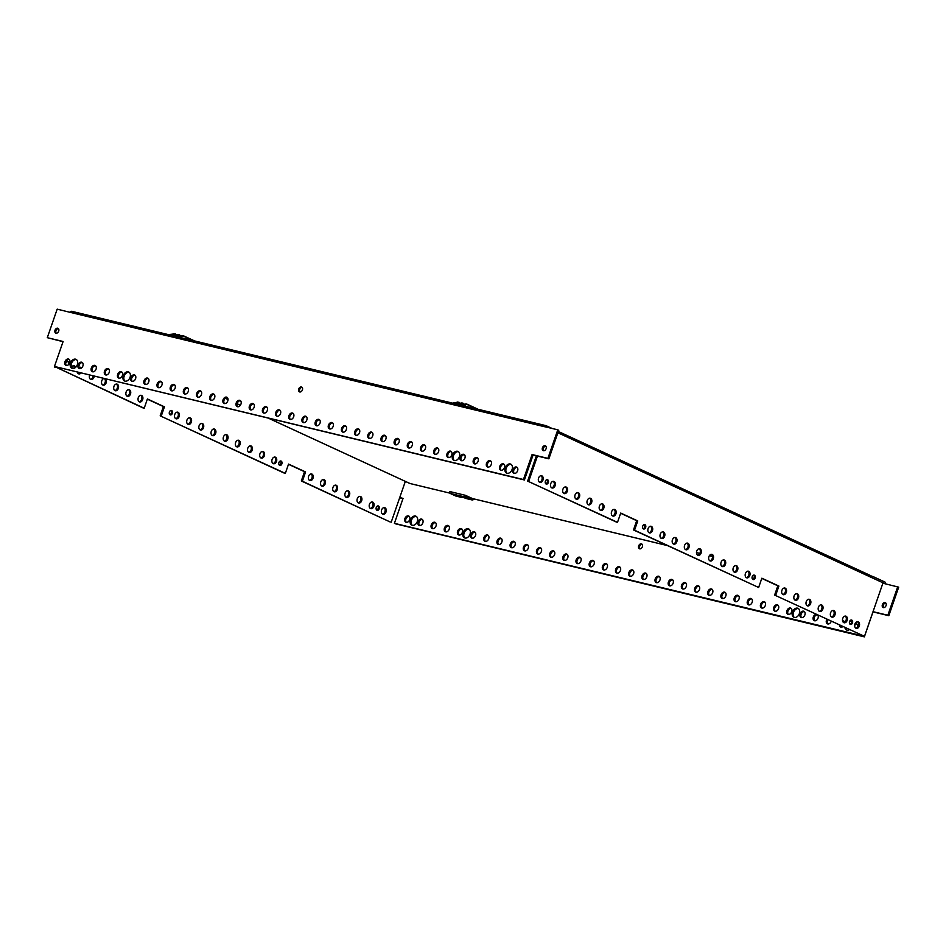 <?xml version="1.0" encoding="UTF-8"?>
<svg xmlns="http://www.w3.org/2000/svg" width="946" height="946" viewBox="0 0 946 946"><rect width="100%" height="100%" fill="white"/><g stroke="black" fill="none" stroke-linecap="round" stroke-linejoin="round"><path stroke-width="1.42" d="M781.916 590.351A3.417 2.389 -76.4 0 1 784.908 588.045A3.417 2.389 -76.4 0 1 786.292 592.373A3.417 2.389 -76.4 0 1 783.312 594.691A3.417 2.389 -76.4 0 1 781.916 590.351M782.803 594.466A3.417 2.389 103.6 0 0 785.239 592.125A3.417 2.389 103.6 0 0 784.364 588.01M794.084 595.968A3.417 2.389 -76.4 0 1 797.076 593.662A3.417 2.389 -76.4 0 1 798.459 597.99A3.417 2.389 -76.4 0 1 795.468 600.296A3.417 2.389 -76.4 0 1 794.084 595.968M794.971 600.083A3.417 2.389 103.6 0 0 797.407 597.742A3.417 2.389 103.6 0 0 796.52 593.627M806.252 601.585A3.417 2.389 -76.4 0 1 809.244 599.279A3.417 2.389 -76.4 0 1 810.627 603.607A3.417 2.389 -76.4 0 1 807.636 605.913A3.417 2.389 -76.4 0 1 806.252 601.585M807.139 605.7A3.417 2.389 103.6 0 0 809.575 603.359A3.417 2.389 103.6 0 0 808.688 599.232M818.42 607.202A3.417 2.389 -76.4 0 1 821.412 604.896A3.417 2.389 -76.4 0 1 822.795 609.224A3.417 2.389 -76.4 0 1 819.804 611.53A3.417 2.389 -76.4 0 1 818.42 607.202M819.307 611.317A3.417 2.389 103.6 0 0 821.743 608.964A3.417 2.389 103.6 0 0 820.856 604.849M830.588 612.819A3.417 2.389 -76.4 0 1 833.58 610.513A3.417 2.389 -76.4 0 1 834.963 614.841A3.417 2.389 -76.4 0 1 831.972 617.147A3.417 2.389 -76.4 0 1 830.588 612.819M831.463 616.934A3.417 2.389 103.6 0 0 833.911 614.581A3.417 2.389 103.6 0 0 833.024 610.466M842.756 618.436A3.417 2.389 -76.4 0 1 845.748 616.118A3.417 2.389 -76.4 0 1 847.131 620.446A3.417 2.389 -76.4 0 1 844.139 622.764A3.417 2.389 -76.4 0 1 842.756 618.436M843.631 622.551A3.417 2.389 103.6 0 0 846.079 620.198A3.417 2.389 103.6 0 0 845.192 616.083M854.924 624.041A3.417 2.389 -76.4 0 1 857.904 621.735A3.417 2.389 -76.4 0 1 859.299 626.063A3.417 2.389 -76.4 0 1 856.307 628.38A3.417 2.389 -76.4 0 1 854.924 624.041M855.799 628.156A3.417 2.389 103.6 0 0 858.247 625.814A3.417 2.389 103.6 0 0 857.36 621.699M611.577 511.751A3.417 2.389 103.6 0 0 612.961 516.078A3.417 2.389 103.6 0 0 615.952 513.773A3.417 2.389 103.6 0 0 614.569 509.445A3.417 2.389 103.6 0 0 611.577 511.751M614.013 509.397A3.417 2.389 -76.4 0 1 614.9 513.512A3.417 2.389 -76.4 0 1 612.464 515.866M599.409 506.134A3.417 2.389 103.6 0 0 600.805 510.462A3.417 2.389 103.6 0 0 603.785 508.156A3.417 2.389 103.6 0 0 602.401 503.828A3.417 2.389 103.6 0 0 599.409 506.134M601.857 503.78A3.417 2.389 -76.4 0 1 602.732 507.896A3.417 2.389 -76.4 0 1 600.296 510.249M587.241 500.517A3.417 2.389 103.6 0 0 588.637 504.845A3.417 2.389 103.6 0 0 591.628 502.539A3.417 2.389 103.6 0 0 590.233 498.211A3.417 2.389 103.6 0 0 587.241 500.517M589.689 498.164A3.417 2.389 -76.4 0 1 590.564 502.291A3.417 2.389 -76.4 0 1 588.128 504.632M575.073 494.9A3.417 2.389 103.6 0 0 576.469 499.228A3.417 2.389 103.6 0 0 579.46 496.922A3.417 2.389 103.6 0 0 578.065 492.594A3.417 2.389 103.6 0 0 575.073 494.9M577.521 492.559A3.417 2.389 -76.4 0 1 578.396 496.674A3.417 2.389 -76.4 0 1 575.96 499.015M562.905 489.283A3.417 2.389 103.6 0 0 564.301 493.623A3.417 2.389 103.6 0 0 567.293 491.305A3.417 2.389 103.6 0 0 565.897 486.977A3.417 2.389 103.6 0 0 562.905 489.283M565.353 486.942A3.417 2.389 -76.4 0 1 566.24 491.057A3.417 2.389 -76.4 0 1 563.792 493.398M550.738 483.678A3.417 2.389 103.6 0 0 552.133 488.006A3.417 2.389 103.6 0 0 555.125 485.7A3.417 2.389 103.6 0 0 553.729 481.36A3.417 2.389 103.6 0 0 550.738 483.678M553.185 481.325A3.417 2.389 -76.4 0 1 554.072 485.44A3.417 2.389 -76.4 0 1 551.624 487.793M752.224 576.658A2.27 1.596 103.6 0 0 753.158 579.543A2.27 1.596 103.6 0 0 755.145 578.006A2.27 1.596 103.6 0 0 754.222 575.121A2.27 1.596 103.6 0 0 752.224 576.658M753.666 575.121A2.27 1.596 -76.4 0 1 754.092 577.746A2.27 1.596 -76.4 0 1 752.661 579.283M642.724 526.118A2.27 1.596 103.6 0 0 643.647 529.003A2.27 1.596 103.6 0 0 645.645 527.466A2.27 1.596 103.6 0 0 644.723 524.581A2.27 1.596 103.6 0 0 642.724 526.118M644.155 524.592A2.27 1.596 -76.4 0 1 644.593 527.218A2.27 1.596 -76.4 0 1 643.162 528.743M648.081 528.589A3.417 2.389 103.6 0 0 649.464 532.917A3.417 2.389 103.6 0 0 652.456 530.611A3.417 2.389 103.6 0 0 651.073 526.283A3.417 2.389 103.6 0 0 648.081 528.589M650.517 526.248A3.417 2.389 -76.4 0 1 651.404 530.363A3.417 2.389 -76.4 0 1 648.956 532.704M660.249 534.206A3.417 2.389 103.6 0 0 661.632 538.534A3.417 2.389 103.6 0 0 664.624 536.228A3.417 2.389 103.6 0 0 663.241 531.9A3.417 2.389 103.6 0 0 660.249 534.206M662.685 531.853A3.417 2.389 -76.4 0 1 663.572 535.98A3.417 2.389 -76.4 0 1 661.124 538.321M672.417 539.823A3.417 2.389 103.6 0 0 673.8 544.151A3.417 2.389 103.6 0 0 676.792 541.845A3.417 2.389 103.6 0 0 675.397 537.517A3.417 2.389 103.6 0 0 672.417 539.823M674.853 537.47A3.417 2.389 -76.4 0 1 675.74 541.585A3.417 2.389 -76.4 0 1 673.292 543.938M684.585 545.44A3.417 2.389 103.6 0 0 685.968 549.768A3.417 2.389 103.6 0 0 688.96 547.462A3.417 2.389 103.6 0 0 687.565 543.134A3.417 2.389 103.6 0 0 684.585 545.44M687.021 543.087A3.417 2.389 -76.4 0 1 687.908 547.202A3.417 2.389 -76.4 0 1 685.46 549.555M745.413 573.513A3.417 2.389 103.6 0 0 746.808 577.84A3.417 2.389 103.6 0 0 749.8 575.535A3.417 2.389 103.6 0 0 748.404 571.207A3.417 2.389 103.6 0 0 745.413 573.513M747.86 571.159A3.417 2.389 -76.4 0 1 748.735 575.274A3.417 2.389 -76.4 0 1 746.299 577.628M733.245 567.896A3.417 2.389 103.6 0 0 734.64 572.224A3.417 2.389 103.6 0 0 737.632 569.918A3.417 2.389 103.6 0 0 736.236 565.59A3.417 2.389 103.6 0 0 733.245 567.896M735.692 565.542A3.417 2.389 -76.4 0 1 736.579 569.669A3.417 2.389 -76.4 0 1 734.131 572.011M721.077 562.279A3.417 2.389 103.6 0 0 722.472 566.607A3.417 2.389 103.6 0 0 725.464 564.301A3.417 2.389 103.6 0 0 724.068 559.973A3.417 2.389 103.6 0 0 721.077 562.279M723.524 559.937A3.417 2.389 -76.4 0 1 724.411 564.053A3.417 2.389 -76.4 0 1 721.964 566.394M708.909 556.662A3.417 2.389 103.6 0 0 710.304 561.002A3.417 2.389 103.6 0 0 713.296 558.684A3.417 2.389 103.6 0 0 711.9 554.356A3.417 2.389 103.6 0 0 708.909 556.662M711.357 554.321A3.417 2.389 -76.4 0 1 712.243 558.436A3.417 2.389 -76.4 0 1 709.796 560.777M696.741 551.057A3.417 2.389 103.6 0 0 698.136 555.385A3.417 2.389 103.6 0 0 701.128 553.079A3.417 2.389 103.6 0 0 699.733 548.739A3.417 2.389 103.6 0 0 696.741 551.057M699.189 548.704A3.417 2.389 -76.4 0 1 700.075 552.819A3.417 2.389 -76.4 0 1 697.628 555.172M849.567 621.569A2.27 1.596 103.6 0 0 850.489 624.466A2.27 1.596 103.6 0 0 852.488 622.917A2.27 1.596 103.6 0 0 851.554 620.032A2.27 1.596 103.6 0 0 849.567 621.569M850.998 620.044A2.27 1.596 -76.4 0 1 851.435 622.669A2.27 1.596 -76.4 0 1 849.993 624.206M545.393 481.207A2.27 1.596 103.6 0 0 546.315 484.092A2.27 1.596 103.6 0 0 548.313 482.555A2.27 1.596 103.6 0 0 547.379 479.669A2.27 1.596 103.6 0 0 545.393 481.207M546.823 479.669A2.27 1.596 -76.4 0 1 547.249 482.294A2.27 1.596 -76.4 0 1 545.818 483.832M538.57 478.061A3.417 2.389 103.6 0 0 539.965 482.389A3.417 2.389 103.6 0 0 542.957 480.083A3.417 2.389 103.6 0 0 541.561 475.755A3.417 2.389 103.6 0 0 538.57 478.061M541.017 475.708A3.417 2.389 -76.4 0 1 541.904 479.823A3.417 2.389 -76.4 0 1 539.457 482.176M620.647 513.264L636.693 520.678L633.489 529.949L758.645 587.478L634.541 530.209L637.746 520.927L620.718 513.063L617.502 522.346L616.449 522.086L527.632 481.1L617.502 522.346M633.489 529.949L634.541 530.209M761.778 578.396L777.837 585.811L774.62 595.081L864.49 636.327L883.02 582.819L557.892 432.771M775.673 595.341L778.889 586.059L761.849 578.207L758.645 587.478M537.446 456.067L528.684 481.36M536.382 455.806L527.632 481.1M774.62 595.081L864.49 636.327M558.897 433.233A1.596 1.123 -65.2 0 0 558.341 431.482M558.589 431.601L870.758 575.665A1.596 1.123 114.8 0 1 871.349 577.427M636.693 520.678L637.746 520.927M777.837 585.811L778.889 586.059M467.017 404.592L465.905 404.001L461.695 404.912L467.253 404.261L463.173 405.692M461.435 404.983L461.163 405.03A17.454 1.715 -160.9 0 0 458.384 404.309L456.729 404.131M456.8 403.918A17.454 1.715 19.1 0 0 454.518 403.422L453.311 403.315M457.959 404.202L459.508 404.581M454.518 403.422L455.298 403.575M458.739 402.204L453.347 403.079M457.959 404.037L457.131 403.977L457.959 404.037M454.317 403.138L457.557 402.05M69.72 362.791A3.417 2.412 -65.2 0 0 68.774 359.125A3.417 2.412 -65.2 0 0 64.978 361.656A3.417 2.412 -65.2 0 0 65.913 365.322A3.417 2.412 -65.2 0 0 69.72 362.791M66.445 365.475A3.417 2.412 114.8 0 1 65.948 362.105A3.417 2.412 114.8 0 1 69.224 359.433M82.893 365.972A3.417 2.412 -65.2 0 0 81.947 362.306A3.417 2.412 -65.2 0 0 78.151 364.825A3.417 2.412 -65.2 0 0 79.086 368.502A3.417 2.412 -65.2 0 0 82.893 365.972M79.618 368.644A3.417 2.412 114.8 0 1 79.121 365.274A3.417 2.412 114.8 0 1 82.408 362.602M96.066 369.153A3.417 2.412 -65.2 0 0 95.12 365.475A3.417 2.412 -65.2 0 0 91.324 368.006A3.417 2.412 -65.2 0 0 92.259 371.672A3.417 2.412 -65.2 0 0 96.066 369.153M92.791 371.825A3.417 2.412 114.8 0 1 92.294 368.455A3.417 2.412 114.8 0 1 95.581 365.783M109.239 372.322A3.417 2.412 -65.2 0 0 108.293 368.656A3.417 2.412 -65.2 0 0 104.498 371.187A3.417 2.412 -65.2 0 0 105.444 374.853A3.417 2.412 -65.2 0 0 109.239 372.322M105.964 374.994A3.417 2.412 114.8 0 1 105.467 371.636A3.417 2.412 114.8 0 1 108.755 368.952M122.412 375.503A3.417 2.412 -65.2 0 0 121.466 371.825A3.417 2.412 -65.2 0 0 117.671 374.356A3.417 2.412 -65.2 0 0 118.617 378.033A3.417 2.412 -65.2 0 0 122.412 375.503M119.137 378.175A3.417 2.412 114.8 0 1 118.64 374.805A3.417 2.412 114.8 0 1 121.928 372.133M135.585 378.672A3.417 2.412 -65.2 0 0 134.651 375.006A3.417 2.412 -65.2 0 0 130.844 377.537A3.417 2.412 -65.2 0 0 131.79 381.203A3.417 2.412 -65.2 0 0 135.585 378.672M132.31 381.356A3.417 2.412 114.8 0 1 131.813 377.986A3.417 2.412 114.8 0 1 135.101 375.302M148.758 381.853A3.417 2.412 -65.2 0 0 147.824 378.175A3.417 2.412 -65.2 0 0 144.017 380.706A3.417 2.412 -65.2 0 0 144.963 384.383A3.417 2.412 -65.2 0 0 148.758 381.853M145.483 384.525A3.417 2.412 114.8 0 1 144.986 381.155A3.417 2.412 114.8 0 1 148.274 378.483M161.932 385.034A3.417 2.412 -65.2 0 0 160.997 381.356A3.417 2.412 -65.2 0 0 157.19 383.887A3.417 2.412 -65.2 0 0 158.136 387.553A3.417 2.412 -65.2 0 0 161.932 385.034M158.656 387.706A3.417 2.412 114.8 0 1 158.159 384.336A3.417 2.412 114.8 0 1 161.447 381.664M175.105 388.203A3.417 2.412 -65.2 0 0 174.17 384.537A3.417 2.412 -65.2 0 0 170.363 387.056A3.417 2.412 -65.2 0 0 171.309 390.733A3.417 2.412 -65.2 0 0 175.105 388.203M171.829 390.875A3.417 2.412 114.8 0 1 171.332 387.505A3.417 2.412 114.8 0 1 174.62 384.833M188.278 391.384A3.417 2.412 -65.2 0 0 187.343 387.706A3.417 2.412 -65.2 0 0 183.536 390.237A3.417 2.412 -65.2 0 0 184.482 393.914A3.417 2.412 -65.2 0 0 188.278 391.384M185.002 394.056A3.417 2.412 114.8 0 1 184.517 390.686A3.417 2.412 114.8 0 1 187.793 388.014M201.451 394.553A3.417 2.412 -65.2 0 0 200.517 390.887A3.417 2.412 -65.2 0 0 196.709 393.418A3.417 2.412 -65.2 0 0 197.655 397.084A3.417 2.412 -65.2 0 0 201.451 394.553M198.175 397.237A3.417 2.412 114.8 0 1 197.69 393.867A3.417 2.412 114.8 0 1 200.966 391.183M214.624 397.734A3.417 2.412 -65.2 0 0 213.69 394.056A3.417 2.412 -65.2 0 0 209.882 396.587A3.417 2.412 -65.2 0 0 210.828 400.264A3.417 2.412 -65.2 0 0 214.624 397.734M211.348 400.406A3.417 2.412 114.8 0 1 210.863 397.036A3.417 2.412 114.8 0 1 214.139 394.364M227.797 400.903A3.417 2.412 -65.2 0 0 226.863 397.237A3.417 2.412 -65.2 0 0 223.055 399.768A3.417 2.412 -65.2 0 0 224.001 403.434A3.417 2.412 -65.2 0 0 227.797 400.903M224.521 403.587A3.417 2.412 114.8 0 1 224.036 400.217A3.417 2.412 114.8 0 1 227.312 397.545M240.97 404.084A3.417 2.412 -65.2 0 0 240.036 400.418A3.417 2.412 -65.2 0 0 236.228 402.937A3.417 2.412 -65.2 0 0 237.174 406.614A3.417 2.412 -65.2 0 0 240.97 404.084M237.694 406.756A3.417 2.412 114.8 0 1 237.21 403.386A3.417 2.412 114.8 0 1 240.485 400.714M254.143 407.265A3.417 2.412 -65.2 0 0 253.209 403.587A3.417 2.412 -65.2 0 0 249.401 406.118A3.417 2.412 -65.2 0 0 250.347 409.784A3.417 2.412 -65.2 0 0 254.143 407.265M250.867 409.937A3.417 2.412 114.8 0 1 250.383 406.567A3.417 2.412 114.8 0 1 253.658 403.895M267.328 410.434A3.417 2.412 -65.2 0 0 266.382 406.768A3.417 2.412 -65.2 0 0 262.574 409.299A3.417 2.412 -65.2 0 0 263.52 412.964A3.417 2.412 -65.2 0 0 267.328 410.434M264.04 413.106A3.417 2.412 114.8 0 1 263.556 409.748A3.417 2.412 114.8 0 1 266.831 407.064M280.501 413.615A3.417 2.412 -65.2 0 0 279.555 409.937A3.417 2.412 -65.2 0 0 275.759 412.468A3.417 2.412 -65.2 0 0 276.693 416.145A3.417 2.412 -65.2 0 0 280.501 413.615M277.213 416.287A3.417 2.412 114.8 0 1 276.729 412.917A3.417 2.412 114.8 0 1 280.004 410.245M293.674 416.784A3.417 2.412 -65.2 0 0 292.728 413.118A3.417 2.412 -65.2 0 0 288.932 415.649A3.417 2.412 -65.2 0 0 289.866 419.315A3.417 2.412 -65.2 0 0 293.674 416.784M290.387 419.468A3.417 2.412 114.8 0 1 289.902 416.098A3.417 2.412 114.8 0 1 293.177 413.414M306.847 419.965A3.417 2.412 -65.2 0 0 305.901 416.299A3.417 2.412 -65.2 0 0 302.105 418.818A3.417 2.412 -65.2 0 0 303.039 422.495A3.417 2.412 -65.2 0 0 306.847 419.965M303.56 422.637A3.417 2.412 114.8 0 1 303.075 419.267A3.417 2.412 114.8 0 1 306.35 416.595M320.02 423.146A3.417 2.412 -65.2 0 0 319.074 419.468A3.417 2.412 -65.2 0 0 315.278 421.999A3.417 2.412 -65.2 0 0 316.212 425.665A3.417 2.412 -65.2 0 0 320.02 423.146M316.733 425.818A3.417 2.412 114.8 0 1 316.248 422.448A3.417 2.412 114.8 0 1 319.523 419.776M333.193 426.315A3.417 2.412 -65.2 0 0 332.247 422.649A3.417 2.412 -65.2 0 0 328.451 425.168A3.417 2.412 -65.2 0 0 329.385 428.845A3.417 2.412 -65.2 0 0 333.193 426.315M329.906 428.987A3.417 2.412 114.8 0 1 329.421 425.617A3.417 2.412 114.8 0 1 332.696 422.945M346.366 429.496A3.417 2.412 -65.2 0 0 345.42 425.818A3.417 2.412 -65.2 0 0 341.624 428.349A3.417 2.412 -65.2 0 0 342.558 432.026A3.417 2.412 -65.2 0 0 346.366 429.496M343.079 432.168A3.417 2.412 114.8 0 1 342.594 428.798A3.417 2.412 114.8 0 1 345.869 426.126M359.539 432.665A3.417 2.412 -65.2 0 0 358.593 428.999A3.417 2.412 -65.2 0 0 354.797 431.53A3.417 2.412 -65.2 0 0 355.731 435.195A3.417 2.412 -65.2 0 0 359.539 432.665M356.264 435.349A3.417 2.412 114.8 0 1 355.767 431.979A3.417 2.412 114.8 0 1 359.042 429.295M372.712 435.846A3.417 2.412 -65.2 0 0 371.766 432.168A3.417 2.412 -65.2 0 0 367.97 434.699A3.417 2.412 -65.2 0 0 368.905 438.376A3.417 2.412 -65.2 0 0 372.712 435.846M369.437 438.518A3.417 2.412 114.8 0 1 368.94 435.148A3.417 2.412 114.8 0 1 372.216 432.476M385.885 439.015A3.417 2.412 -65.2 0 0 384.939 435.349A3.417 2.412 -65.2 0 0 381.143 437.88A3.417 2.412 -65.2 0 0 382.078 441.546A3.417 2.412 -65.2 0 0 385.885 439.015M382.61 441.699A3.417 2.412 114.8 0 1 382.113 438.329A3.417 2.412 114.8 0 1 385.4 435.657M399.058 442.196A3.417 2.412 -65.2 0 0 398.112 438.53A3.417 2.412 -65.2 0 0 394.316 441.049A3.417 2.412 -65.2 0 0 395.251 444.726A3.417 2.412 -65.2 0 0 399.058 442.196M395.783 444.868A3.417 2.412 114.8 0 1 395.286 441.498A3.417 2.412 114.8 0 1 398.573 438.826M412.231 445.377A3.417 2.412 -65.2 0 0 411.285 441.699A3.417 2.412 -65.2 0 0 407.49 444.23A3.417 2.412 -65.2 0 0 408.435 447.896A3.417 2.412 -65.2 0 0 412.231 445.377M408.956 448.049A3.417 2.412 114.8 0 1 408.459 444.679A3.417 2.412 114.8 0 1 411.747 442.007M425.404 448.546A3.417 2.412 -65.2 0 0 424.47 444.88A3.417 2.412 -65.2 0 0 420.663 447.411A3.417 2.412 -65.2 0 0 421.609 451.076A3.417 2.412 -65.2 0 0 425.404 448.546M422.129 451.23A3.417 2.412 114.8 0 1 421.632 447.86A3.417 2.412 114.8 0 1 424.92 445.176M438.577 451.727A3.417 2.412 -65.2 0 0 437.643 448.049A3.417 2.412 -65.2 0 0 433.836 450.58A3.417 2.412 -65.2 0 0 434.782 454.257A3.417 2.412 -65.2 0 0 438.577 451.727M435.302 454.399A3.417 2.412 114.8 0 1 434.805 451.029A3.417 2.412 114.8 0 1 438.093 448.357M451.75 454.896A3.417 2.412 -65.2 0 0 450.816 451.23A3.417 2.412 -65.2 0 0 447.009 453.761A3.417 2.412 -65.2 0 0 447.955 457.426A3.417 2.412 -65.2 0 0 451.75 454.896M448.475 457.58A3.417 2.412 114.8 0 1 447.978 454.21A3.417 2.412 114.8 0 1 451.266 451.526M464.924 458.077A3.417 2.412 -65.2 0 0 463.989 454.411A3.417 2.412 -65.2 0 0 460.182 456.93A3.417 2.412 -65.2 0 0 461.128 460.607A3.417 2.412 -65.2 0 0 464.924 458.077M461.648 460.749A3.417 2.412 114.8 0 1 461.151 457.379A3.417 2.412 114.8 0 1 464.439 454.707M478.097 461.258A3.417 2.412 -65.2 0 0 477.162 457.58A3.417 2.412 -65.2 0 0 473.355 460.111A3.417 2.412 -65.2 0 0 474.301 463.777A3.417 2.412 -65.2 0 0 478.097 461.258M474.821 463.93A3.417 2.412 114.8 0 1 474.336 460.56A3.417 2.412 114.8 0 1 477.612 457.888M491.27 464.427A3.417 2.412 -65.2 0 0 490.335 460.761A3.417 2.412 -65.2 0 0 486.528 463.28A3.417 2.412 -65.2 0 0 487.474 466.957A3.417 2.412 -65.2 0 0 491.27 464.427M487.994 467.099A3.417 2.412 114.8 0 1 487.509 463.729A3.417 2.412 114.8 0 1 490.785 461.057M504.443 467.608A3.417 2.412 -65.2 0 0 503.509 463.93A3.417 2.412 -65.2 0 0 499.701 466.461A3.417 2.412 -65.2 0 0 500.647 470.138A3.417 2.412 -65.2 0 0 504.443 467.608M501.167 470.28A3.417 2.412 114.8 0 1 500.682 466.91A3.417 2.412 114.8 0 1 503.958 464.238M517.616 470.777A3.417 2.412 -65.2 0 0 516.682 467.111A3.417 2.412 -65.2 0 0 512.874 469.642A3.417 2.412 -65.2 0 0 513.82 473.307A3.417 2.412 -65.2 0 0 517.616 470.777M514.34 473.461A3.417 2.412 114.8 0 1 513.855 470.091A3.417 2.412 114.8 0 1 517.131 467.407M77.359 364.636A4.931 3.488 -65.2 0 0 75.999 359.338A4.931 3.488 -65.2 0 0 70.512 362.992A4.931 3.488 -65.2 0 0 71.872 368.29A4.931 3.488 -65.2 0 0 77.359 364.636M72.381 368.467A4.931 3.488 114.8 0 1 71.482 363.441A4.931 3.488 114.8 0 1 76.46 359.61M130.051 377.348A4.931 3.488 -65.2 0 0 128.691 372.038A4.931 3.488 -65.2 0 0 123.205 375.692A4.931 3.488 -65.2 0 0 124.565 380.99A4.931 3.488 -65.2 0 0 130.051 377.348M125.073 381.167A4.931 3.488 114.8 0 1 124.174 376.141A4.931 3.488 114.8 0 1 129.153 372.322M459.389 456.741A4.931 3.488 -65.2 0 0 458.03 451.443A4.931 3.488 -65.2 0 0 452.543 455.097A4.931 3.488 -65.2 0 0 453.903 460.395A4.931 3.488 -65.2 0 0 459.389 456.741M454.411 460.572A4.931 3.488 114.8 0 1 453.512 455.546A4.931 3.488 114.8 0 1 458.491 451.715M512.082 469.453A4.931 3.488 -65.2 0 0 510.734 464.143A4.931 3.488 -65.2 0 0 505.235 467.797A4.931 3.488 -65.2 0 0 506.595 473.095A4.931 3.488 -65.2 0 0 512.082 469.453M507.103 473.272A4.931 3.488 114.8 0 1 506.205 468.246A4.931 3.488 114.8 0 1 511.195 464.427M58.699 331.147A2.661 1.88 -65.2 0 0 57.966 328.297A2.661 1.88 -65.2 0 0 55.01 330.26A2.661 1.88 -65.2 0 0 55.743 333.122A2.661 1.88 -65.2 0 0 58.699 331.147M56.275 333.24A2.661 1.88 114.8 0 1 55.98 330.71A2.661 1.88 114.8 0 1 58.404 328.617M302.413 389.906A2.661 1.88 -65.2 0 0 301.679 387.056A2.661 1.88 -65.2 0 0 298.723 389.019A2.661 1.88 -65.2 0 0 299.444 391.869A2.661 1.88 -65.2 0 0 302.413 389.906M299.988 391.999A2.661 1.88 114.8 0 1 299.693 389.468A2.661 1.88 114.8 0 1 302.117 387.375M546.114 448.664A2.661 1.88 -65.2 0 0 545.381 445.814A2.661 1.88 -65.2 0 0 542.425 447.777A2.661 1.88 -65.2 0 0 543.158 450.627A2.661 1.88 -65.2 0 0 546.114 448.664M543.69 450.757A2.661 1.88 114.8 0 1 543.406 448.227A2.661 1.88 114.8 0 1 545.83 446.134M70.335 312.393L57.186 309.141L47.3 337.675L63.11 341.494L54.466 366.457L523.445 479.527L532.09 454.553L547.9 458.372L557.773 429.827L544.6 426.658A1.596 1.112 103.6 0 0 544.577 426.729L70.335 312.393A1.596 1.112 -76.4 0 1 71.872 311.364L545.818 425.629M552.109 428.467L546.126 425.7A1.596 1.112 103.6 0 0 544.6 426.658L544.577 426.729M54.466 366.457L524.415 479.977L533.059 455.002L548.869 458.822L558.755 430.276L557.773 429.827M47.3 337.675L63.039 341.695M533.059 455.002L532.09 454.553M547.9 458.372L548.869 458.822M524.415 479.977L523.445 479.527M183.418 336.22L182.306 335.629L178.085 336.54L183.654 335.889L179.574 337.308M177.836 336.61L177.564 336.658A17.454 1.715 -160.9 0 0 174.785 335.925L173.13 335.759M173.201 335.546A17.454 1.715 19.1 0 0 170.919 335.05L169.701 334.931M174.348 335.83L175.909 336.208M170.919 335.05L171.687 335.203M175.128 333.832L169.748 334.707M174.36 335.664L173.532 335.594L174.36 335.664M170.706 334.766L173.946 333.678M854.652 625.46A3.417 2.412 114.8 0 1 857.076 624.289M857.786 626.772A3.417 2.412 -65.2 0 0 856.627 623.993A3.417 2.412 -65.2 0 0 854.912 624.053M842.709 621.321A3.417 2.412 114.8 0 1 843.903 621.12M844.542 622.243A3.417 2.412 -65.2 0 0 843.454 620.812A3.417 2.412 -65.2 0 0 842.543 620.659M827.939 623.982A3.417 2.412 114.8 0 1 827.454 620.611A3.417 2.412 114.8 0 1 827.904 619.665M826.922 619.216A3.417 2.412 -65.2 0 0 826.485 620.162A3.417 2.412 -65.2 0 0 827.419 623.84A3.417 2.412 -65.2 0 0 831.227 621.309A3.417 2.412 -65.2 0 0 831.25 621.215M814.766 620.812A3.417 2.412 114.8 0 1 814.281 617.442A3.417 2.412 114.8 0 1 817.238 614.746M816.268 614.297A3.417 2.412 -65.2 0 0 813.312 616.993A3.417 2.412 -65.2 0 0 814.246 620.659A3.417 2.412 -65.2 0 0 818.053 618.128A3.417 2.412 -65.2 0 0 817.77 614.995M801.593 617.632A3.417 2.412 114.8 0 1 801.108 614.261A3.417 2.412 114.8 0 1 804.384 611.589M804.88 614.959A3.417 2.412 -65.2 0 0 803.934 611.282A3.417 2.412 -65.2 0 0 800.127 613.812A3.417 2.412 -65.2 0 0 801.073 617.49A3.417 2.412 -65.2 0 0 804.88 614.959M788.42 614.451A3.417 2.412 114.8 0 1 787.935 611.092A3.417 2.412 114.8 0 1 791.211 608.408M791.696 611.778A3.417 2.412 -65.2 0 0 790.761 608.112A3.417 2.412 -65.2 0 0 786.954 610.643A3.417 2.412 -65.2 0 0 787.9 614.309A3.417 2.412 -65.2 0 0 791.696 611.778M775.247 611.282A3.417 2.412 114.8 0 1 774.762 607.911A3.417 2.412 114.8 0 1 778.038 605.239M778.523 608.609A3.417 2.412 -65.2 0 0 777.588 604.932A3.417 2.412 -65.2 0 0 773.781 607.462A3.417 2.412 -65.2 0 0 774.727 611.128A3.417 2.412 -65.2 0 0 778.523 608.609M762.074 608.101A3.417 2.412 114.8 0 1 761.589 604.731A3.417 2.412 114.8 0 1 764.865 602.058M765.349 605.428A3.417 2.412 -65.2 0 0 764.415 601.762A3.417 2.412 -65.2 0 0 760.608 604.281A3.417 2.412 -65.2 0 0 761.554 607.959A3.417 2.412 -65.2 0 0 765.349 605.428M748.901 604.932A3.417 2.412 114.8 0 1 748.416 601.561A3.417 2.412 114.8 0 1 751.692 598.889M752.176 602.247A3.417 2.412 -65.2 0 0 751.242 598.582A3.417 2.412 -65.2 0 0 747.435 601.112A3.417 2.412 -65.2 0 0 748.381 604.778A3.417 2.412 -65.2 0 0 752.176 602.247M735.728 601.751A3.417 2.412 114.8 0 1 735.243 598.38A3.417 2.412 114.8 0 1 738.519 595.708M739.003 599.078A3.417 2.412 -65.2 0 0 738.069 595.401A3.417 2.412 -65.2 0 0 734.262 597.931A3.417 2.412 -65.2 0 0 735.208 601.609A3.417 2.412 -65.2 0 0 739.003 599.078M722.555 598.582A3.417 2.412 114.8 0 1 722.07 595.211A3.417 2.412 114.8 0 1 725.346 592.527M725.83 595.897A3.417 2.412 -65.2 0 0 724.896 592.231A3.417 2.412 -65.2 0 0 721.089 594.762A3.417 2.412 -65.2 0 0 722.035 598.428A3.417 2.412 -65.2 0 0 725.83 595.897M709.382 595.401A3.417 2.412 114.8 0 1 708.885 592.03A3.417 2.412 114.8 0 1 712.172 589.358M712.657 592.728A3.417 2.412 -65.2 0 0 711.723 589.051A3.417 2.412 -65.2 0 0 707.915 591.581A3.417 2.412 -65.2 0 0 708.861 595.259A3.417 2.412 -65.2 0 0 712.657 592.728M696.209 592.22A3.417 2.412 114.8 0 1 695.712 588.85A3.417 2.412 114.8 0 1 698.999 586.177M699.484 589.547A3.417 2.412 -65.2 0 0 698.55 585.881A3.417 2.412 -65.2 0 0 694.742 588.4A3.417 2.412 -65.2 0 0 695.688 592.078A3.417 2.412 -65.2 0 0 699.484 589.547M683.036 589.051A3.417 2.412 114.8 0 1 682.539 585.68A3.417 2.412 114.8 0 1 685.826 583.008M686.311 586.378A3.417 2.412 -65.2 0 0 685.377 582.701A3.417 2.412 -65.2 0 0 681.569 585.231A3.417 2.412 -65.2 0 0 682.515 588.897A3.417 2.412 -65.2 0 0 686.311 586.378M669.863 585.87A3.417 2.412 114.8 0 1 669.366 582.5A3.417 2.412 114.8 0 1 672.653 579.827M673.138 583.197A3.417 2.412 -65.2 0 0 672.204 579.52A3.417 2.412 -65.2 0 0 668.396 582.05A3.417 2.412 -65.2 0 0 669.342 585.728A3.417 2.412 -65.2 0 0 673.138 583.197M656.69 582.701A3.417 2.412 114.8 0 1 656.193 579.33A3.417 2.412 114.8 0 1 659.48 576.646M659.965 580.016A3.417 2.412 -65.2 0 0 659.019 576.351A3.417 2.412 -65.2 0 0 655.223 578.881A3.417 2.412 -65.2 0 0 656.169 582.547A3.417 2.412 -65.2 0 0 659.965 580.016M643.517 579.52A3.417 2.412 114.8 0 1 643.02 576.149A3.417 2.412 114.8 0 1 646.307 573.477M646.792 576.847A3.417 2.412 -65.2 0 0 645.846 573.17A3.417 2.412 -65.2 0 0 642.05 575.7A3.417 2.412 -65.2 0 0 642.984 579.378A3.417 2.412 -65.2 0 0 646.792 576.847M630.343 576.339A3.417 2.412 114.8 0 1 629.847 572.98A3.417 2.412 114.8 0 1 633.134 570.296M633.619 573.666A3.417 2.412 -65.2 0 0 632.673 570A3.417 2.412 -65.2 0 0 628.877 572.531A3.417 2.412 -65.2 0 0 629.811 576.197A3.417 2.412 -65.2 0 0 633.619 573.666M617.17 573.17A3.417 2.412 114.8 0 1 616.674 569.799A3.417 2.412 114.8 0 1 619.949 567.127M620.446 570.497A3.417 2.412 -65.2 0 0 619.5 566.82A3.417 2.412 -65.2 0 0 615.704 569.35A3.417 2.412 -65.2 0 0 616.638 573.016A3.417 2.412 -65.2 0 0 620.446 570.497M603.997 569.989A3.417 2.412 114.8 0 1 603.501 566.619A3.417 2.412 114.8 0 1 606.776 563.946M607.273 567.316A3.417 2.412 -65.2 0 0 606.327 563.65A3.417 2.412 -65.2 0 0 602.531 566.169A3.417 2.412 -65.2 0 0 603.465 569.847A3.417 2.412 -65.2 0 0 607.273 567.316M590.812 566.82A3.417 2.412 114.8 0 1 590.328 563.449A3.417 2.412 114.8 0 1 593.603 560.765M594.1 564.135A3.417 2.412 -65.2 0 0 593.154 560.47A3.417 2.412 -65.2 0 0 589.358 563A3.417 2.412 -65.2 0 0 590.292 566.666A3.417 2.412 -65.2 0 0 594.1 564.135M577.639 563.639A3.417 2.412 114.8 0 1 577.155 560.269A3.417 2.412 114.8 0 1 580.43 557.596M580.927 560.966A3.417 2.412 -65.2 0 0 579.981 557.289A3.417 2.412 -65.2 0 0 576.185 559.819A3.417 2.412 -65.2 0 0 577.119 563.497A3.417 2.412 -65.2 0 0 580.927 560.966M564.466 560.47A3.417 2.412 114.8 0 1 563.982 557.099A3.417 2.412 114.8 0 1 567.257 554.415M567.754 557.785A3.417 2.412 -65.2 0 0 566.808 554.12A3.417 2.412 -65.2 0 0 563.012 556.65A3.417 2.412 -65.2 0 0 563.946 560.316A3.417 2.412 -65.2 0 0 567.754 557.785M551.293 557.289A3.417 2.412 114.8 0 1 550.809 553.918A3.417 2.412 114.8 0 1 554.084 551.246M554.581 554.616A3.417 2.412 -65.2 0 0 553.635 550.939A3.417 2.412 -65.2 0 0 549.839 553.469A3.417 2.412 -65.2 0 0 550.773 557.135A3.417 2.412 -65.2 0 0 554.581 554.616M538.12 554.108A3.417 2.412 114.8 0 1 537.635 550.738A3.417 2.412 114.8 0 1 540.911 548.065M541.408 551.435A3.417 2.412 -65.2 0 0 540.462 547.769A3.417 2.412 -65.2 0 0 536.666 550.288A3.417 2.412 -65.2 0 0 537.6 553.966A3.417 2.412 -65.2 0 0 541.408 551.435M524.947 550.939A3.417 2.412 114.8 0 1 524.462 547.568A3.417 2.412 114.8 0 1 527.738 544.896M528.235 548.266A3.417 2.412 -65.2 0 0 527.289 544.589A3.417 2.412 -65.2 0 0 523.493 547.119A3.417 2.412 -65.2 0 0 524.427 550.785A3.417 2.412 -65.2 0 0 528.235 548.266M511.774 547.758A3.417 2.412 114.8 0 1 511.289 544.388A3.417 2.412 114.8 0 1 514.565 541.715M515.062 545.085A3.417 2.412 -65.2 0 0 514.116 541.408A3.417 2.412 -65.2 0 0 510.308 543.938A3.417 2.412 -65.2 0 0 511.254 547.616A3.417 2.412 -65.2 0 0 515.062 545.085M498.601 544.589A3.417 2.412 114.8 0 1 498.116 541.218A3.417 2.412 114.8 0 1 501.392 538.534M501.888 541.904A3.417 2.412 -65.2 0 0 500.942 538.239A3.417 2.412 -65.2 0 0 497.135 540.769A3.417 2.412 -65.2 0 0 498.081 544.435A3.417 2.412 -65.2 0 0 501.888 541.904M485.428 541.408A3.417 2.412 114.8 0 1 484.943 538.038A3.417 2.412 114.8 0 1 488.219 535.365M488.704 538.735A3.417 2.412 -65.2 0 0 487.769 535.058A3.417 2.412 -65.2 0 0 483.962 537.588A3.417 2.412 -65.2 0 0 484.908 541.266A3.417 2.412 -65.2 0 0 488.704 538.735M472.255 538.227A3.417 2.412 114.8 0 1 471.77 534.857A3.417 2.412 114.8 0 1 475.046 532.184M475.531 535.554A3.417 2.412 -65.2 0 0 474.596 531.889A3.417 2.412 -65.2 0 0 470.789 534.419A3.417 2.412 -65.2 0 0 471.735 538.085A3.417 2.412 -65.2 0 0 475.531 535.554M459.082 535.058A3.417 2.412 114.8 0 1 458.597 531.687A3.417 2.412 114.8 0 1 461.873 529.015M462.358 532.385A3.417 2.412 -65.2 0 0 461.423 528.708A3.417 2.412 -65.2 0 0 457.616 531.238A3.417 2.412 -65.2 0 0 458.562 534.904A3.417 2.412 -65.2 0 0 462.358 532.385M445.909 531.877A3.417 2.412 114.8 0 1 445.424 528.507A3.417 2.412 114.8 0 1 448.7 525.834M449.184 529.204A3.417 2.412 -65.2 0 0 448.25 525.538A3.417 2.412 -65.2 0 0 444.443 528.057A3.417 2.412 -65.2 0 0 445.389 531.735A3.417 2.412 -65.2 0 0 449.184 529.204M432.736 528.708A3.417 2.412 114.8 0 1 432.251 525.337A3.417 2.412 114.8 0 1 435.527 522.653M436.011 526.023A3.417 2.412 -65.2 0 0 435.077 522.358A3.417 2.412 -65.2 0 0 431.27 524.888A3.417 2.412 -65.2 0 0 432.216 528.554A3.417 2.412 -65.2 0 0 436.011 526.023M419.563 525.527A3.417 2.412 114.8 0 1 419.078 522.157A3.417 2.412 114.8 0 1 422.354 519.484M422.838 522.854A3.417 2.412 -65.2 0 0 421.904 519.177A3.417 2.412 -65.2 0 0 418.097 521.707A3.417 2.412 -65.2 0 0 419.043 525.385A3.417 2.412 -65.2 0 0 422.838 522.854M406.39 522.358A3.417 2.412 114.8 0 1 405.893 518.987A3.417 2.412 114.8 0 1 409.18 516.303M409.665 519.673A3.417 2.412 -65.2 0 0 408.731 516.008A3.417 2.412 -65.2 0 0 404.923 518.538A3.417 2.412 -65.2 0 0 405.869 522.204A3.417 2.412 -65.2 0 0 409.665 519.673M849.638 621.38A4.931 3.488 114.8 0 1 851.14 621.297M851.601 621.759A4.931 3.488 -65.2 0 0 850.679 621.025A4.931 3.488 -65.2 0 0 849.957 620.812M794.356 617.442A4.931 3.488 114.8 0 1 793.469 612.417A4.931 3.488 114.8 0 1 798.448 608.597M799.346 613.623A4.931 3.488 -65.2 0 0 797.986 608.325A4.931 3.488 -65.2 0 0 792.488 611.967A4.931 3.488 -65.2 0 0 793.848 617.277A4.931 3.488 -65.2 0 0 799.346 613.623M465.018 538.049A4.931 3.488 114.8 0 1 464.131 533.024A4.931 3.488 114.8 0 1 469.11 529.192M470.008 534.218A4.931 3.488 -65.2 0 0 468.648 528.92A4.931 3.488 -65.2 0 0 463.15 532.574A4.931 3.488 -65.2 0 0 464.51 537.872A4.931 3.488 -65.2 0 0 470.008 534.218M412.326 525.337A4.931 3.488 114.8 0 1 411.427 520.312A4.931 3.488 114.8 0 1 416.417 516.492M417.304 521.518A4.931 3.488 -65.2 0 0 415.944 516.22A4.931 3.488 -65.2 0 0 410.458 519.862A4.931 3.488 -65.2 0 0 411.817 525.172A4.931 3.488 -65.2 0 0 417.304 521.518M883.647 607.639A2.661 1.88 114.8 0 1 883.351 605.109A2.661 1.88 114.8 0 1 885.775 603.016M886.071 605.546A2.661 1.88 -65.2 0 0 885.338 602.685A2.661 1.88 -65.2 0 0 882.382 604.66A2.661 1.88 -65.2 0 0 883.115 607.509A2.661 1.88 -65.2 0 0 886.071 605.546M639.934 548.881A2.661 1.88 114.8 0 1 639.638 546.35A2.661 1.88 114.8 0 1 642.062 544.257M642.358 546.788A2.661 1.88 -65.2 0 0 641.625 543.938A2.661 1.88 -65.2 0 0 638.668 545.901A2.661 1.88 -65.2 0 0 639.401 548.751A2.661 1.88 -65.2 0 0 642.358 546.788M841.112 627.163A3.417 2.412 114.8 0 1 840.391 625.436M847.06 630.154A4.931 3.488 114.8 0 1 845.866 627.955M882.89 583.209L898.7 587.159L888.814 615.692L873.004 611.885L864.36 636.859L395.381 523.788L394.411 523.339L403.055 498.376L399.732 497.572M402.984 498.566L399.661 497.773M839.409 624.987A3.417 2.412 -65.2 0 0 840.592 627.009A3.417 2.412 -65.2 0 0 842.91 626.595M844.884 627.505A4.931 3.488 -65.2 0 0 846.54 629.977A4.931 3.488 -65.2 0 0 849.496 629.634M863.497 636.09L394.411 523.339M897.73 586.709L887.845 615.243L873.028 611.672M888.814 615.692L887.845 615.243M863.391 636.41L864.36 636.859M884.534 583.611L882.914 583.126M885.574 583.788A1.596 1.112 103.6 0 0 884.995 582.086L872.874 576.492L872.389 577.911M883.02 582.831L884.51 583.516M871.313 576.114L872.874 576.492M139.157 401.754A3.417 2.389 103.6 0 0 141.604 399.413A3.417 2.389 103.6 0 0 140.718 395.286M138.282 397.639A3.417 2.389 -76.4 0 1 141.261 395.333A3.417 2.389 -76.4 0 1 142.657 399.661A3.417 2.389 -76.4 0 1 139.665 401.967A3.417 2.389 -76.4 0 1 138.282 397.639M126.989 396.138A3.417 2.389 103.6 0 0 129.436 393.796A3.417 2.389 103.6 0 0 128.55 389.681M126.114 392.022A3.417 2.389 -76.4 0 1 129.105 389.717A3.417 2.389 -76.4 0 1 130.489 394.044A3.417 2.389 -76.4 0 1 127.497 396.35A3.417 2.389 -76.4 0 1 126.114 392.022M114.821 390.521A3.417 2.389 103.6 0 0 117.269 388.179A3.417 2.389 103.6 0 0 116.382 384.064M113.946 386.406A3.417 2.389 -76.4 0 1 116.937 384.1A3.417 2.389 -76.4 0 1 118.321 388.428A3.417 2.389 -76.4 0 1 115.329 390.745A3.417 2.389 -76.4 0 1 113.946 386.406M102.665 384.916A3.417 2.389 103.6 0 0 105.101 382.562A3.417 2.389 103.6 0 0 104.604 378.767M105.656 379.015A3.417 2.389 -76.4 0 1 106.153 382.811A3.417 2.389 -76.4 0 1 103.161 385.128A3.417 2.389 -76.4 0 1 101.778 380.8A3.417 2.389 -76.4 0 1 103.729 378.554M90.497 379.299A3.417 2.389 103.6 0 0 92.933 376.946A3.417 2.389 103.6 0 0 93.157 376.011M94.21 376.26A3.417 2.389 -76.4 0 1 93.985 377.206A3.417 2.389 -76.4 0 1 90.993 379.512A3.417 2.389 -76.4 0 1 89.61 375.184A3.417 2.389 -76.4 0 1 89.622 375.148M80.812 368.443A3.417 2.389 103.6 0 0 79.878 367.214M78.979 367.521A3.417 2.389 -76.4 0 1 80.434 367.261A3.417 2.389 -76.4 0 1 81.498 368.006M68.869 364.305A3.417 2.389 103.6 0 0 67.722 361.597M65.735 362.992A3.417 2.389 -76.4 0 1 68.266 361.644A3.417 2.389 -76.4 0 1 69.649 362.968M311.057 473.899A3.417 2.389 -76.4 0 1 311.944 478.014A3.417 2.389 -76.4 0 1 309.496 480.367M308.621 476.252A3.417 2.389 103.6 0 0 310.004 480.58A3.417 2.389 103.6 0 0 312.996 478.274A3.417 2.389 103.6 0 0 311.601 473.946A3.417 2.389 103.6 0 0 308.621 476.252M323.225 479.516A3.417 2.389 -76.4 0 1 324.111 483.631A3.417 2.389 -76.4 0 1 321.664 485.984M320.789 481.869A3.417 2.389 103.6 0 0 322.172 486.197A3.417 2.389 103.6 0 0 325.164 483.879A3.417 2.389 103.6 0 0 323.769 479.551A3.417 2.389 103.6 0 0 320.789 481.869M335.392 485.132A3.417 2.389 -76.4 0 1 336.279 489.248A3.417 2.389 -76.4 0 1 333.832 491.589M332.945 487.474A3.417 2.389 103.6 0 0 334.34 491.802A3.417 2.389 103.6 0 0 337.332 489.496A3.417 2.389 103.6 0 0 335.936 485.168A3.417 2.389 103.6 0 0 332.945 487.474M347.56 490.749A3.417 2.389 -76.4 0 1 348.447 494.864A3.417 2.389 -76.4 0 1 346 497.206M345.113 493.091A3.417 2.389 103.6 0 0 346.508 497.419A3.417 2.389 103.6 0 0 349.5 495.113A3.417 2.389 103.6 0 0 348.104 490.785A3.417 2.389 103.6 0 0 345.113 493.091M359.728 496.354A3.417 2.389 -76.4 0 1 360.615 500.469A3.417 2.389 -76.4 0 1 358.167 502.823M357.281 498.708A3.417 2.389 103.6 0 0 358.676 503.036A3.417 2.389 103.6 0 0 361.668 500.73A3.417 2.389 103.6 0 0 360.272 496.402A3.417 2.389 103.6 0 0 357.281 498.708M371.896 501.971A3.417 2.389 -76.4 0 1 372.783 506.086A3.417 2.389 -76.4 0 1 370.335 508.44M369.448 504.324A3.417 2.389 103.6 0 0 370.844 508.652A3.417 2.389 103.6 0 0 373.836 506.347A3.417 2.389 103.6 0 0 372.44 502.019A3.417 2.389 103.6 0 0 369.448 504.324M170.859 410.481A2.27 1.596 -76.4 0 1 171.285 413.106A2.27 1.596 -76.4 0 1 169.854 414.644M169.429 412.018A2.27 1.596 103.6 0 0 170.351 414.904A2.27 1.596 103.6 0 0 172.349 413.367A2.27 1.596 103.6 0 0 171.415 410.469A2.27 1.596 103.6 0 0 169.429 412.018M280.359 461.009A2.27 1.596 -76.4 0 1 280.796 463.646A2.27 1.596 -76.4 0 1 279.366 465.172M278.928 462.547A2.27 1.596 103.6 0 0 279.85 465.432A2.27 1.596 103.6 0 0 281.849 463.895A2.27 1.596 103.6 0 0 280.927 461.009A2.27 1.596 103.6 0 0 278.928 462.547M274.553 457.06A3.417 2.389 -76.4 0 1 275.44 461.175A3.417 2.389 -76.4 0 1 273.004 463.516M272.117 459.401A3.417 2.389 103.6 0 0 273.5 463.729A3.417 2.389 103.6 0 0 276.492 461.423A3.417 2.389 103.6 0 0 275.109 457.095A3.417 2.389 103.6 0 0 272.117 459.401M262.385 451.443A3.417 2.389 -76.4 0 1 263.272 455.558A3.417 2.389 -76.4 0 1 260.836 457.899M259.949 453.784A3.417 2.389 103.6 0 0 261.333 458.124A3.417 2.389 103.6 0 0 264.324 455.806A3.417 2.389 103.6 0 0 262.941 451.479A3.417 2.389 103.6 0 0 259.949 453.784M250.217 445.826A3.417 2.389 -76.4 0 1 251.104 449.941A3.417 2.389 -76.4 0 1 248.668 452.294M247.781 448.179A3.417 2.389 103.6 0 0 249.165 452.507A3.417 2.389 103.6 0 0 252.156 450.19A3.417 2.389 103.6 0 0 250.773 445.862A3.417 2.389 103.6 0 0 247.781 448.179M238.061 440.209A3.417 2.389 -76.4 0 1 238.936 444.324A3.417 2.389 -76.4 0 1 236.5 446.678M235.613 442.562A3.417 2.389 103.6 0 0 237.008 446.89A3.417 2.389 103.6 0 0 239.988 444.585A3.417 2.389 103.6 0 0 238.605 440.257A3.417 2.389 103.6 0 0 235.613 442.562M177.221 412.137A3.417 2.389 -76.4 0 1 178.108 416.252A3.417 2.389 -76.4 0 1 175.66 418.605M174.774 414.49A3.417 2.389 103.6 0 0 176.169 418.818A3.417 2.389 103.6 0 0 179.161 416.5A3.417 2.389 103.6 0 0 177.765 412.172A3.417 2.389 103.6 0 0 174.774 414.49M189.389 417.754A3.417 2.389 -76.4 0 1 190.276 421.869A3.417 2.389 -76.4 0 1 187.828 424.21M186.941 420.095A3.417 2.389 103.6 0 0 188.337 424.435A3.417 2.389 103.6 0 0 191.329 422.117A3.417 2.389 103.6 0 0 189.933 417.789A3.417 2.389 103.6 0 0 186.941 420.095M201.557 423.37A3.417 2.389 -76.4 0 1 202.444 427.486A3.417 2.389 -76.4 0 1 199.996 429.827M199.109 425.712A3.417 2.389 103.6 0 0 200.505 430.04A3.417 2.389 103.6 0 0 203.496 427.734A3.417 2.389 103.6 0 0 202.101 423.406A3.417 2.389 103.6 0 0 199.109 425.712M213.725 428.976A3.417 2.389 -76.4 0 1 214.6 433.091A3.417 2.389 -76.4 0 1 212.164 435.444M211.277 431.329A3.417 2.389 103.6 0 0 212.673 435.657A3.417 2.389 103.6 0 0 215.664 433.351A3.417 2.389 103.6 0 0 214.269 429.023A3.417 2.389 103.6 0 0 211.277 431.329M225.893 434.592A3.417 2.389 -76.4 0 1 226.768 438.708A3.417 2.389 -76.4 0 1 224.332 441.061M223.445 436.946A3.417 2.389 103.6 0 0 224.841 441.274A3.417 2.389 103.6 0 0 227.82 438.968A3.417 2.389 103.6 0 0 226.437 434.64A3.417 2.389 103.6 0 0 223.445 436.946M73.528 365.558A2.27 1.596 -76.4 0 1 73.954 368.183A2.27 1.596 -76.4 0 1 73.883 368.384M75.172 367.71A2.27 1.596 103.6 0 0 74.084 365.558A2.27 1.596 103.6 0 0 72.085 367.095A2.27 1.596 103.6 0 0 71.908 368.006M377.702 505.933A2.27 1.596 -76.4 0 1 378.128 508.558A2.27 1.596 -76.4 0 1 376.697 510.095M376.26 507.47A2.27 1.596 103.6 0 0 377.194 510.355A2.27 1.596 103.6 0 0 379.18 508.818A2.27 1.596 103.6 0 0 378.258 505.933A2.27 1.596 103.6 0 0 376.26 507.47M384.064 507.588A3.417 2.389 -76.4 0 1 384.939 511.703A3.417 2.389 -76.4 0 1 382.503 514.056M381.616 509.941A3.417 2.389 103.6 0 0 383.012 514.269A3.417 2.389 103.6 0 0 386.003 511.963A3.417 2.389 103.6 0 0 384.608 507.624A3.417 2.389 103.6 0 0 381.616 509.941M285.337 473.367L160.181 415.838L284.285 473.118L285.337 473.367L288.554 464.096L305.582 471.959L304.529 471.699L301.325 480.97L302.377 481.23L305.582 471.959M301.325 480.97L390.142 521.967L302.377 481.23M147.34 399.165L163.398 406.567L160.181 415.838M161.234 416.098L164.45 406.827L147.41 398.964L144.206 408.234L143.153 407.986L54.501 366.48M288.483 464.297L304.529 471.699M78.329 373.682A3.417 2.389 103.6 0 0 79.913 372.807M405.337 481.384L391.195 522.216M144.206 408.234L55.495 366.93M80.966 373.067A3.417 2.389 -76.4 0 1 78.825 373.895A3.417 2.389 -76.4 0 1 77.312 372.18M54.324 366.989L55.388 367.249M164.45 406.827L163.398 406.567M459.803 496A4.553 3.181 103.6 0 0 460.099 496.082A4.553 3.181 103.6 0 0 460.406 496.142M462.653 496.745A3.796 2.649 -76.4 0 1 460.761 497.229L456.019 496.082A3.796 2.649 103.6 0 1 455.676 495.964L450.071 493.374L449.598 491.506L465.408 495.314L465.881 497.194L471.475 499.772A3.796 2.649 -76.4 0 0 471.829 499.89L467.088 498.755A3.796 2.649 103.6 0 0 467.442 498.802M471.971 498.341L465.408 495.314M474.183 498.991A3.796 2.649 -76.4 0 1 471.829 499.89M460.761 497.229A3.796 2.649 -76.4 0 1 460.418 497.111L456.031 495.089L466.733 498.625A3.796 2.649 103.6 0 0 467.088 498.755M450.071 493.374L465.881 497.194M459.082 402.298L458.881 402.227A1.514 1.064 -76.4 0 1 459.023 402.275L459.153 402.689A1.135 0.792 103.6 0 0 458.798 402.653L455.322 403.41L456.067 403.753M458.183 404.226L462.748 403.244A1.514 1.064 -76.4 0 1 463.091 403.244L462.038 402.984A1.514 1.064 103.6 0 1 462.18 403.031L462.949 403.221M463.304 403.315L463.091 403.244A1.514 1.064 -76.4 0 1 463.233 403.292L463.374 403.706A1.135 0.792 103.6 0 0 463.008 403.67L459.543 404.427L460.395 404.817M478.191 409.311L466.26 404.001A1.514 1.064 103.6 0 1 466.39 404.048L466.946 404.179M467.289 404.285L478.168 409.299M463.008 403.67L461.695 402.984L457.131 403.977M464.581 404.273L463.374 403.706M460.371 403.256L459.153 402.689M476.784 408.968L467.371 404.628M458.798 402.653L458.526 402.227A1.514 1.064 -76.4 0 1 458.881 402.227L453.572 402.795M461.542 403.02L462.038 402.984A1.514 1.064 103.6 0 0 461.695 402.984L457.013 403.966M465.751 404.037L466.26 404.001A1.514 1.064 103.6 0 0 465.905 404.001L461.577 404.923M175.483 333.926L175.412 333.903A1.514 1.064 -76.4 0 0 175.27 333.855L169.973 334.423M174.584 335.854L179.137 334.86A1.514 1.064 -76.4 0 1 179.492 334.872L178.439 334.612A1.514 1.064 103.6 0 1 178.581 334.659L179.35 334.849M179.693 334.943L179.634 334.919A1.514 1.064 -76.4 0 0 179.492 334.872L179.764 335.333A1.135 0.792 103.6 0 0 179.409 335.298L175.932 336.043L176.796 336.445M183.69 335.913L194.569 340.927L182.649 335.629A1.514 1.064 103.6 0 1 182.791 335.676L183.335 335.806M179.409 335.298L178.085 334.612L173.532 335.594M180.982 335.889L179.764 335.333M176.76 334.872L175.554 334.316A1.135 0.792 103.6 0 0 175.187 334.281L171.723 335.038L172.468 335.381M193.173 340.595L183.772 336.256M175.187 334.281L174.927 333.843A1.514 1.064 -76.4 0 1 175.27 333.855L175.554 334.316M177.931 334.648L178.439 334.612A1.514 1.064 103.6 0 0 178.085 334.612L173.414 335.594M182.152 335.664L182.649 335.629A1.514 1.064 103.6 0 0 182.306 335.629L177.978 336.54M455.676 495.964L460.418 497.111M466.733 498.625L471.475 499.772M410.079 483.536L450.024 493.162L409.937 483.489L268.782 418.345M237.103 403.741L240.379 405.255L237.103 403.729M225.29 398.29L228.045 399.567L225.302 398.278M466.875 497.218L667.202 545.511M699.827 553.398L696.481 552.582L699.839 553.375M709.394 555.68L712.48 556.425L709.382 555.692M558.447 431.53L870.899 575.712M71.73 311.317L545.972 425.653M462.452 496.65L460.099 496.082M667.273 545.546L467.017 497.265M409.784 483.43L268.699 418.321"/></g></svg>
